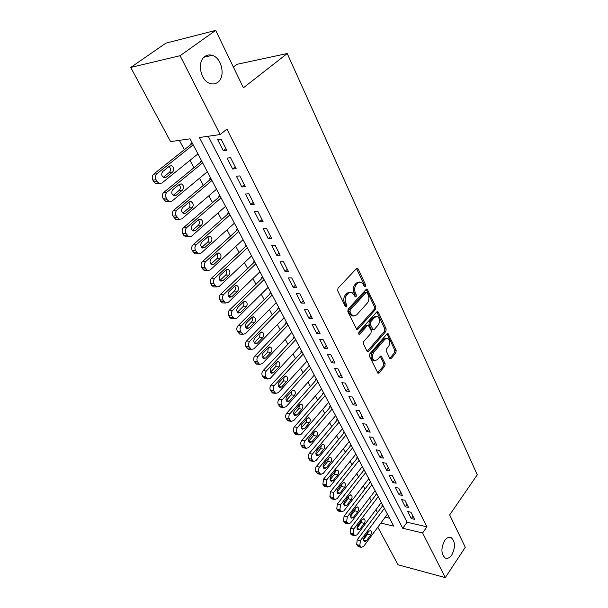 <?xml version="1.0" encoding="UTF-8"?>
<svg xmlns="http://www.w3.org/2000/svg" width="608" height="608" viewBox="0 0 608 608"><rect width="100%" height="100%" fill="white"/><g stroke="black" fill="none" stroke-linecap="round" stroke-linejoin="round"><path stroke-width="0.91" d="M365.37 286.642L365.583 284.856L358.188 269.025L357.504 268.303L356.486 268.584L338.01 288.154L337.698 290.776L345.443 306.728L346.666 306.987L346.879 305.17L345.891 303.126C344.69 300.01 345.017 297.236 346.872 294.796L348.407 293.147L351.804 292.197L355.368 296.924L356.106 296.719L356.318 294.918L355.353 292.874C354.175 289.773 354.494 287.029 356.318 284.635L357.823 283.016L361.106 282.089L363.242 284.324L364.2 286.353L365.37 286.642M364.177 286.315L364.184 284.833L356.493 268.569M345.428 306.713L345.481 305.117L344.493 303.073L345.891 303.126M354.897 296.415L354.928 294.88L353.955 292.843L355.353 292.874M444.661 540.573C440.846 548.218 441.036 554.032 445.216 558.015C447.48 558.965 449.677 557.946 451.79 554.96C455.544 547.314 455.331 541.523 451.144 537.594C448.932 536.666 446.766 537.662 444.661 540.573M204.911 56.46C196.68 61.697 200.511 80.97 210.186 83.501C212.96 84.36 215.468 83.965 217.717 82.316C225.781 76.912 221.95 57.874 212.184 55.343C209.54 54.545 207.115 54.918 204.911 56.46M389.66 358.165L390.214 358.758L391.233 358.424L395.892 352.86L396.173 350.398L388.01 333.541L387.007 333.86L369.824 353.848L369.527 356.379L378.009 373.297L379.073 372.947L384.841 366.062L385.122 363.576L381.246 356.045L380.205 356.379L377.325 359.776L374.482 360.681C372.028 358.598 371.784 355.817 373.745 352.344L385.031 339.173L387.737 338.314C390.169 340.374 390.435 343.125 388.52 346.583L386.673 348.756L386.384 351.242L389.66 358.165M380.844 523.07L393.718 526.118L190.03 138.837L170.582 141.603L130.728 67.442L165.832 43.176L215.688 30.4L243.405 87.803L287.227 53.534L477.272 474.818L449.662 514.915L465.287 547.268L445.292 577.6L398.035 564.786L377.819 527.166M215.688 30.4L180.105 55.7L220.164 134.55L199.401 137.507L402.747 528.261L422.613 532.973L445.292 577.6M208.24 136.245L407.079 522.226L426.922 526.809L226.921 129.094L220.164 134.55M426.922 526.809L422.613 532.973M375.569 309.404L375.858 306.888L367.209 289.058L366.191 289.355L348.141 309.062L347.829 311.661L356.828 329.566L357.907 329.24L375.569 309.404L374.178 309.343L374.475 306.835L366.221 289.324M378.366 312.254L386.156 328.936L385.867 331.421L368.63 351.394L367.559 351.728L366.974 351.12L363.508 343.976L363.804 341.43L370.948 333.26L371.245 330.737L368.357 325.318L367.308 325.637L359.807 334.119L359.047 334.347L358.834 332.105L376.74 311.912L377.75 311.608L378.366 312.254L376.983 312.2L384.773 328.852L386.156 328.936M383.184 506.092L381.87 505.803L382.174 506.38M377.028 494.395L375.714 494.114L376.025 494.699M370.774 482.501L369.451 482.235L369.77 482.828M364.412 470.41L363.09 470.159L363.417 470.767M357.952 458.12L356.63 457.877L356.957 458.5M351.378 445.626L350.056 445.398L350.383 446.029M344.698 432.919L343.368 432.706L343.702 433.352M337.904 419.999L336.574 419.801L336.916 420.455M330.988 406.858L329.658 406.676L330.007 407.337M323.958 393.482L322.62 393.323L322.977 393.992M316.806 379.878L315.461 379.734L315.826 380.418M309.525 366.039L308.18 365.902L308.545 366.601M302.115 351.948L300.77 351.834L301.142 352.541M294.568 337.607L293.223 337.508L293.603 338.23M286.892 323.008L285.54 322.932L285.927 323.661M279.072 308.142L277.719 308.081L278.114 308.826M271.107 292.995L269.754 292.957L270.157 293.725M262.998 277.575L261.645 277.56L262.056 278.335M254.729 261.866L253.384 261.866L253.794 262.656M246.316 245.852L244.963 245.883L245.381 246.688M237.736 229.535L236.375 229.588L236.808 230.409M228.988 212.906L227.628 212.982L228.076 213.818M220.066 195.951L218.713 196.057L219.161 196.908M210.976 178.661L209.623 178.79L210.079 179.664M201.704 161.029L200.351 161.188L200.815 162.078M226.776 150.29L221.076 139.088L217.626 139.559L223.326 150.723L226.776 150.29M236.132 168.667L230.538 157.685L227.088 158.088L232.674 169.024L236.132 168.667M245.29 186.664L239.818 175.91L236.36 176.236L241.84 186.952L245.29 186.664M254.266 204.311L248.9 193.762L245.45 194.028L250.815 204.531L254.266 204.311M263.066 221.601L257.807 211.265L254.357 211.462L259.616 221.76L263.066 221.601M271.692 238.556L266.54 228.426L263.089 228.555L268.25 238.648L271.692 238.556M280.151 255.178L275.097 245.244L271.654 245.313L276.716 255.216L280.151 255.178M288.45 271.487L283.495 261.736L280.052 261.752L285.015 271.464L288.45 271.487M296.59 287.478L291.726 277.917L288.291 277.879L293.162 287.409L296.59 287.478M304.578 303.172L299.805 293.793L296.377 293.694L301.15 303.05L304.578 303.172M312.413 318.577L307.732 309.366L304.304 309.221L308.993 318.394L312.413 318.577M320.104 333.686L315.506 324.657L312.086 324.459L316.692 333.465L320.104 333.686M327.659 348.528L323.144 339.659L319.732 339.416L324.246 348.255L327.659 348.528M335.069 363.098L330.638 354.388L327.233 354.099L331.672 362.778L335.069 363.098M342.35 377.401L338.002 368.851L334.598 368.516L338.96 377.044L342.35 377.401M349.501 391.453L345.23 383.055L341.833 382.675L346.112 391.05L349.501 391.453M356.524 405.255L352.328 397.009L348.939 396.583L353.149 404.814L356.524 405.255M363.424 418.821L359.305 410.712L355.923 410.248L360.058 418.334L363.424 418.821M370.211 432.144L366.153 424.179L362.786 423.677L366.844 431.627L370.211 432.144M376.876 445.238L372.886 437.41L369.527 436.871L373.517 444.684L376.876 445.238M383.428 458.113L379.506 450.414L376.154 449.844L380.076 457.52L383.428 458.113M389.865 470.767L386.012 463.197L382.668 462.597L386.521 470.144L389.865 470.767M396.196 483.208L392.411 475.768L389.074 475.129L392.867 482.547L396.196 483.208M402.42 495.444L398.696 488.125L395.367 487.456L399.099 494.752L402.42 495.444M408.546 507.475L404.882 500.278L401.561 499.578L405.232 506.753L408.546 507.475M407.656 511.503L411.259 518.563L414.565 519.308L410.962 512.232L407.656 511.503M179.368 140.357L184.353 149.72M190 160.33L193.929 167.709M199.523 178.228L203.315 185.349M208.863 195.776L212.519 202.646M218.021 212.975L221.548 219.602M227.004 229.847L230.402 236.231M235.805 246.392L239.081 252.548M244.446 262.626L247.608 268.561M252.92 278.548L255.968 284.27M261.242 294.173L264.176 299.691M269.405 309.518L272.232 314.822M277.415 324.573L280.144 329.688M285.289 339.355L287.911 344.28M293.018 353.871L295.541 358.614M300.603 368.129L303.035 372.696M308.058 382.136L310.399 386.536M315.385 395.899L317.634 400.125M322.582 409.42L324.748 413.486M329.65 422.712L331.732 426.618M336.604 435.769L338.61 439.531M343.444 448.613L345.367 452.223M350.162 461.236L352.009 464.71M356.767 473.655L358.545 476.984M363.265 485.868L364.967 489.06M369.664 497.876L371.29 500.939M375.949 509.686L377.515 512.628M385.191 517.18L389.538 518.183M192.242 143.04L190.889 143.23L191.368 144.134M287.227 53.534L237.014 64.304L233.381 67.047M130.728 67.442L180.105 55.7M407.079 522.226L402.747 528.261M223.326 150.723L225.91 148.588M232.674 169.024L235.212 166.866M241.84 186.952L244.332 184.779M250.815 204.531L253.262 202.335M259.616 221.76L262.025 219.549M268.25 238.648L270.613 236.428M276.716 255.216L279.034 252.974M285.015 271.464L287.295 269.207M293.162 287.409L295.397 285.137M301.15 303.05L303.354 300.762M308.993 318.394L311.159 316.107M316.692 333.465L318.82 331.162M324.246 348.255L326.344 345.944M331.672 362.778L333.731 360.46M338.96 377.044L340.982 374.71M346.112 391.05L348.11 388.71M353.149 404.814L355.11 402.466M360.058 418.334L361.988 415.986M366.844 431.627L368.744 429.263M373.517 444.684L375.387 442.32M380.076 457.52L381.915 455.149M386.521 470.144L388.337 467.765M392.867 482.547L394.653 480.176M399.099 494.752L400.862 492.374M405.232 506.753L406.965 504.374M411.259 518.563L412.969 516.177M359.465 281.983L356.425 282.994L357.823 283.016M353.955 292.843C352.777 289.742 353.104 286.999 354.92 284.612L356.425 282.994M350.147 292.068L347.008 293.109L348.407 293.147M344.493 303.073C343.292 299.964 343.619 297.19 345.473 294.758L347.008 293.109M356.425 329.255L374.178 309.343M367.24 292.866L366.077 292.592L350.261 309.905L350.048 311.722L351.082 313.857L353.126 315.978L356.569 314.982L367.285 303.118C369.056 300.732 369.375 298.026 368.235 294.986L367.24 292.866M366.388 292.38L364.678 292.562L366.077 292.592M353.347 316.054L351.736 315.909L349.684 313.796L348.65 311.661L348.863 309.852L364.678 292.562M367.141 351.394L384.484 331.337L384.773 328.852M367.825 325.288L365.917 325.554L358.591 333.83M378.252 324.915C380.228 321.412 379.939 318.6 377.393 316.479L374.672 317.308L370.629 321.883L370.333 324.414L373.206 329.817L374.239 329.498L378.252 324.915M375.995 316.411L373.282 317.239L374.672 317.308M372.339 329.764L371.214 329.103L368.95 324.338L369.238 321.807L373.282 317.239M386.437 338.23L383.648 339.082L385.031 339.173M374.399 360.673L373.099 360.559C370.644 358.477 370.401 355.703 372.362 352.23L383.648 339.082M377.583 372.932L383.458 365.932L383.747 363.447L380.289 356.28M389.781 358.386L394.516 352.746L394.797 350.299L387.053 333.807M192.386 143.321L153.626 174.177C152.038 175.758 151.78 177.734 152.859 180.097L153.885 181.936L155.96 183.798L158.399 183.563M197.95 153.892L161.948 183.023L159.182 183.487L157.107 181.617L156.081 179.778C155.002 177.399 155.26 175.416 156.849 173.827L193.184 144.841M163.21 177.346L169.427 172.338C171.008 170.384 170.871 168.439 169.016 166.501M166.045 177.331L172.664 171.988C174.382 169.564 174.017 167.489 171.578 165.779L169.465 166.136L162.815 171.456C161.067 173.888 161.424 175.963 163.871 177.696L166.045 177.331L163.598 177.582M201.818 161.257L163.772 192.394C162.214 193.99 161.964 195.943 163.012 198.269L165.999 201.848L168.31 201.681M207.336 171.737L171.996 201.126L169.229 201.613L167.246 199.819L166.242 198.01C165.186 195.685 165.444 193.716 166.995 192.12L202.662 162.86M173.12 195.411L179.269 190.319C180.796 188.442 180.698 186.55 178.98 184.634M176.016 195.434L182.514 190.046C184.194 187.644 183.852 185.607 181.496 183.935L179.383 184.308L172.847 189.681C171.144 192.082 171.479 194.127 173.842 195.814L176.016 195.434L173.462 195.639M211.067 178.836L173.713 210.246C172.186 211.85 171.935 213.788 172.968 216.068L175.841 219.541L178.03 219.427M216.532 189.225L181.838 218.865L179.071 219.374L176.198 215.878C175.165 213.59 175.416 211.645 176.943 210.041L211.956 180.523M182.848 213.112L188.921 207.951C190.388 206.135 190.327 204.288 188.738 202.411M185.79 213.172L192.166 207.738C193.808 205.367 193.488 203.368 191.208 201.727L189.096 202.114L182.681 207.533C181.017 209.904 181.328 211.918 183.616 213.568L185.79 213.172L183.137 213.332M220.134 196.072L183.456 227.742C181.952 229.345 181.708 231.268 182.719 233.502L185.486 236.884L187.553 236.816M225.553 206.378L191.49 236.254L188.723 236.778L185.949 233.388C184.946 231.139 185.189 229.216 186.686 227.605L221.061 197.843M192.379 230.462L198.375 225.226C199.789 223.478 199.766 221.684 198.299 219.838M195.366 230.554L201.62 225.082C203.232 222.741 202.928 220.765 200.731 219.161L198.618 219.564L192.318 225.028C190.692 227.369 190.98 229.353 193.192 230.972L195.366 230.554L192.63 230.66M229.026 212.982L193.002 244.887C191.528 246.498 191.292 248.406 192.28 250.602L194.948 253.878L196.901 253.855M234.399 223.197L200.944 253.285L198.185 253.832L195.51 250.542C194.522 248.338 194.765 246.43 196.24 244.811L229.991 214.829M201.734 247.464L207.647 242.166C209.008 240.479 209.015 238.731 207.67 236.922M204.752 247.593L210.892 242.083C212.466 239.765 212.184 237.819 210.056 236.254L207.944 236.679L201.765 242.174C200.176 244.492 200.45 246.445 202.578 248.026L204.752 247.593L201.94 247.654M237.743 229.566L202.358 261.698C200.914 263.317 200.678 265.202 201.651 267.36L204.227 270.545L206.066 270.552M243.071 239.696L210.208 269.99L207.465 270.56L204.881 267.36C203.916 265.194 204.151 263.302 205.595 261.683L238.754 231.481M210.908 264.13L216.744 258.772C218.052 257.146 218.082 255.451 216.851 253.673M213.955 264.298L219.99 258.75C221.525 256.462 221.266 254.547 219.199 253.012L217.094 253.452L211.029 258.985C209.471 261.28 209.722 263.196 211.789 264.746L213.955 264.298L211.082 264.305M246.278 245.852L211.538 278.175C210.117 279.802 209.882 281.671 210.832 283.792L213.324 286.885L215.057 286.923M251.59 255.884L219.298 286.368L216.562 286.953L214.069 283.852C213.119 281.724 213.355 279.847 214.776 278.221L247.35 247.828M219.906 280.47L225.659 275.059C226.913 273.494 226.982 271.844 225.849 270.104M222.976 280.683L228.904 275.097C230.409 272.832 230.166 270.948 228.167 269.443L226.07 269.899L220.111 275.47C218.584 277.742 218.819 279.627 220.818 281.147L222.976 280.683L220.058 280.63M254.63 261.866L220.537 294.34C219.146 295.967 218.91 297.821 219.845 299.904L222.247 302.913L223.881 302.974M259.943 271.768L228.213 302.434L225.484 303.042L223.083 300.018C222.148 297.935 222.384 296.073 223.774 294.439L255.786 263.857M228.737 296.491L234.407 291.042C235.615 289.53 235.699 287.926 234.665 286.224M231.823 296.75L237.652 291.126C239.126 288.891 238.898 287.029 236.96 285.562L234.87 286.034L229.011 291.635C227.521 293.884 227.742 295.746 229.68 297.228L231.823 296.75L228.866 296.651M262.838 277.575L229.368 310.194C227.992 311.82 227.764 313.66 228.684 315.704L231.002 318.63L232.537 318.721M268.143 287.356L236.953 318.189L234.24 318.812L231.922 315.879C231.002 313.827 231.238 311.98 232.606 310.346L264.062 279.596M237.401 312.216L242.987 306.721C244.15 305.262 244.256 303.704 243.314 302.039M240.51 312.504L246.232 306.858C247.676 304.638 247.456 302.814 245.586 301.37L243.504 301.857L237.751 307.496C236.284 309.715 236.497 311.554 238.374 313.006L240.51 312.504L237.515 312.36M270.894 292.988L238.024 325.744C236.679 327.378 236.459 329.202 237.356 331.216L239.598 334.058L241.042 334.164M276.192 302.655L245.533 333.648L242.835 334.294L240.586 331.436C239.689 329.422 239.917 327.59 241.262 325.949L272.186 295.04M245.913 327.636L251.408 322.103C252.525 320.697 252.654 319.185 251.803 317.558M249.029 327.97L254.653 322.293C256.067 320.097 255.862 318.296 254.045 316.89L251.97 317.384L246.316 323.053C244.887 325.25 245.085 327.058 246.901 328.48L249.029 327.97L246.012 327.773M278.806 308.127L246.529 341.004C245.199 342.646 244.978 344.447 245.86 346.423L248.034 349.197L249.386 349.319M284.088 317.68L253.954 348.81L251.271 349.478L249.098 346.704C248.216 344.721 248.436 342.904 249.759 341.263L280.159 310.202M254.266 342.768L259.677 337.204L260.118 332.796M257.382 343.148L262.914 337.44C264.298 335.266 264.108 333.488 262.352 332.112L260.285 332.629L254.729 338.322C253.323 340.495 253.506 342.281 255.269 343.672L257.382 343.148L254.357 342.904M286.581 322.985L254.866 355.984C253.566 357.626 253.346 359.419 254.212 361.357L256.31 364.055L257.587 364.184M291.848 332.432L262.215 363.698L259.548 364.39L257.442 361.684C256.576 359.731 256.796 357.937 258.104 356.288L287.987 325.09M262.466 357.61L267.786 352.024L268.288 347.753M265.59 358.036L271.024 352.313C272.384 350.162 272.209 348.407 270.499 347.054L268.447 347.586L262.983 353.301C261.607 355.46 261.774 357.215 263.484 358.583L265.59 358.036L262.55 357.747M294.219 337.584L263.051 370.69C261.774 372.332 261.554 374.102 262.405 376.018L264.442 378.64L265.643 378.784M299.47 346.925L270.317 378.313L267.672 379.02L265.635 376.382C264.784 374.467 265.004 372.689 266.281 371.04L295.678 339.712M270.522 372.187L275.758 366.578L276.298 362.436M273.646 372.658L278.988 366.913C280.318 364.777 280.151 363.052 278.494 361.722L276.458 362.269L271.084 368.007C269.739 370.143 269.891 371.883 271.556 373.221L273.646 372.658L270.598 372.324M301.72 351.918L271.092 385.122C269.83 386.764 269.618 388.527 270.446 390.404L272.422 392.966L273.554 393.11M306.956 361.152L278.282 392.654L275.652 393.384L273.676 390.815C272.848 388.93 273.06 387.167 274.322 385.518L303.225 354.069M278.434 386.49L283.579 380.874L284.164 376.861M281.55 387.015L286.809 381.246C288.108 379.134 287.956 377.424 286.345 376.124L284.324 376.686L279.034 382.447C277.719 384.568 277.864 386.278 279.475 387.585L281.55 387.015L278.51 386.642M309.1 365.993L278.981 399.296C277.742 400.938 277.537 402.686 278.35 404.533L280.265 407.026L281.322 407.178M314.306 375.136L286.102 406.744L283.488 407.489L281.572 404.989C280.759 403.134 280.972 401.379 282.211 399.73L310.65 368.174M286.208 400.535L291.262 394.904L291.886 391.028M289.317 401.105L294.485 395.322C295.762 393.232 295.625 391.544 294.059 390.268L292.045 390.845L286.847 396.629C285.555 398.726 285.692 400.414 287.257 401.698L289.317 401.105L286.284 400.695M316.342 379.833L286.733 413.212C285.517 414.861 285.304 416.594 286.11 418.41L287.964 420.842L288.96 420.994M321.533 388.877L293.778 420.576L291.186 421.344L289.332 418.904C288.526 417.08 288.739 415.34 289.955 413.691L317.938 382.037M293.846 414.329L298.809 408.69L299.463 404.943M296.94 414.952L302.032 409.154C303.286 407.079 303.149 405.414 301.629 404.16L299.63 404.753L294.515 410.552C293.246 412.627 293.375 414.299 294.895 415.56L296.94 414.952L293.922 414.504M323.471 393.422L294.348 426.884C293.147 428.534 292.942 430.251 293.732 432.037L295.534 434.408L296.468 434.568M328.632 402.374L301.317 434.165L298.748 434.956L296.947 432.577C296.157 430.776 296.362 429.058 297.563 427.401L325.098 395.656M301.355 427.872L306.227 422.241L306.903 418.623M304.433 428.556L309.442 422.735C310.665 420.675 310.544 419.034 309.069 417.81L307.086 418.418L302.047 424.224C300.808 426.292 300.922 427.941 302.404 429.172L304.433 428.556L301.424 428.07M330.471 406.782L301.826 440.314C300.648 441.963 300.443 443.665 301.218 445.428L302.966 447.739L303.848 447.898M335.616 415.644L308.727 447.518L306.174 448.324L304.426 445.998C303.658 444.235 303.856 442.525 305.041 440.868L332.135 409.04M308.735 441.18L313.508 435.548L314.214 432.06M311.79 441.917L316.722 436.08C317.923 434.044 317.809 432.417 316.373 431.216L314.404 431.84L309.449 437.661C308.233 439.706 308.34 441.34 309.776 442.548L311.79 441.917L308.803 441.393M337.364 419.915L309.176 453.507C308.013 455.156 307.815 456.851 308.568 458.584L310.27 460.841L311.098 461.001M342.471 428.693L316.008 460.636L313.477 461.457L311.775 459.192C311.022 457.452 311.22 455.757 312.383 454.108L339.059 422.195M315.985 454.252L320.667 448.628L321.396 445.269M319.025 455.042L323.874 449.198C325.06 447.176 324.953 445.573 323.555 444.387L321.602 445.026L316.722 450.87C315.529 452.892 315.628 454.503 317.026 455.696L319.025 455.042L316.061 454.495M344.136 432.828L316.396 466.48C315.248 468.13 315.05 469.802 315.803 471.512L317.452 473.716L318.227 473.875M349.22 441.514L323.16 473.526L320.652 474.362L319.002 472.158C318.258 470.448 318.455 468.76 319.595 467.111L345.861 435.13M323.114 467.088L327.704 461.487L328.449 458.257M326.131 467.947L330.904 462.088C332.067 460.081 331.968 458.5 330.608 457.338L328.67 457.991L323.874 463.843C322.696 465.85 322.787 467.438 324.148 468.608L326.131 467.947L323.19 467.37M350.793 445.527L323.494 479.226L322.901 484.219L324.505 486.37L325.242 486.529M355.855 454.13L330.19 486.195L327.704 487.054L326.101 484.895L326.686 479.887L352.549 447.845M330.129 479.712L334.628 474.118L335.38 471.033M333.116 480.632L337.82 474.764C338.96 472.773 338.869 471.208 337.546 470.068L335.616 470.729L330.896 476.596C329.741 478.587 329.832 480.16 331.155 481.308L333.116 480.632L330.205 480.024M357.344 458.014L330.471 491.75L329.886 496.706L330.577 497.944L332.143 498.963M362.376 466.526L337.098 498.651L334.636 499.525L333.078 497.42L333.663 492.45L359.13 460.355M337.03 492.108L341.43 486.544L342.19 483.588M339.986 493.096L344.614 487.221C345.732 485.245 345.648 483.702 344.364 482.577L342.456 483.254L337.797 489.128C336.672 491.112 336.748 492.662 338.04 493.787L339.986 493.096L337.098 492.465M363.789 470.288L337.326 504.07L336.756 508.987L338.922 511.191M368.79 478.732L343.9 510.895L341.453 511.784L339.94 509.724L340.51 504.8L365.598 472.652M343.809 504.298L348.118 498.765L348.878 495.946M346.735 505.354L351.295 499.472C352.397 497.511 352.321 495.984 351.067 494.882L349.167 495.573L344.592 501.456C343.482 503.416 343.55 504.952 344.804 506.061L346.735 505.354L343.877 504.701M370.128 482.372L344.075 516.184L343.505 521.056L345.595 523.214M375.098 490.732L350.58 522.933L348.156 523.845L346.682 521.831L347.252 516.944L371.959 484.751M350.489 516.276L354.692 510.781L355.46 508.098M353.377 517.408L357.869 511.518C358.948 509.572 358.88 508.06 357.656 506.981L355.779 507.688L351.264 513.57C350.178 515.523 350.238 517.036 351.462 518.122L353.377 517.408L350.55 516.732M376.367 494.251L350.702 528.094L350.14 532.927L352.161 535.04M381.307 502.535L357.147 534.774L354.753 535.701L353.316 533.733L353.879 528.884L378.222 496.652M357.056 528.056L361.16 522.606L361.927 520.06M359.906 529.264L364.329 523.366C365.393 521.436 365.324 519.939 364.131 518.882L362.277 519.597L357.831 525.487C356.759 527.425 356.82 528.922 358.013 529.994L359.906 529.264L357.109 528.572M382.5 505.947L357.23 539.805L356.676 544.608L358.621 546.668M387.418 514.155L363.614 546.425L361.236 547.36L359.837 545.437L360.392 540.626L384.378 508.364M363.523 539.63L367.528 534.227L368.281 531.833M366.328 540.922L370.69 535.025C371.731 533.102 371.67 531.628 370.508 530.586L368.668 531.316L364.283 537.214C363.234 539.129 363.288 540.618 364.45 541.667L366.328 540.922L363.569 540.216M364.184 284.833L365.583 284.856M345.481 305.117L346.879 305.17M354.928 294.88L356.318 294.918M354.92 284.612L356.318 284.635M345.473 294.758L346.872 294.796M356.797 269.017L358.188 269.025M356.516 329.164L357.907 329.24M366.472 289.72L367.863 289.75M374.475 306.835L375.858 306.888M348.863 309.852L350.261 309.905M348.65 311.661L350.048 311.722M349.684 313.796L351.082 313.857M384.484 331.337L385.867 331.421M367.247 351.287L368.63 351.394M365.917 325.554L367.308 325.637M358.705 334.05L359.807 334.119M369.238 321.807L370.629 321.883M368.95 324.338L370.333 324.414M371.214 329.103L372.605 329.186M372.362 352.23L373.745 352.344M380.433 356.524L381.816 356.638M383.747 363.447L385.122 363.576M383.458 365.932L384.841 366.062M377.69 372.81L379.073 372.947M387.212 334.081L388.596 334.164M394.797 350.299L396.173 350.398M394.516 352.746L395.892 352.86M389.857 358.31L391.233 358.424M156.849 173.827L153.626 174.177M156.081 179.778L152.859 180.097M157.107 181.617L153.885 181.936M169.427 172.338L172.664 171.988M166.995 192.12L163.772 192.394M166.242 198.01L163.012 198.269M167.246 199.819L164.023 200.062M179.269 190.319L182.514 190.046M176.943 210.041L173.713 210.246M176.198 215.878L172.968 216.068M177.179 217.649L173.949 217.824M188.921 207.951L192.166 207.738M186.686 227.605L183.456 227.742M185.949 233.388L182.719 233.502M186.914 235.121L183.684 235.228M198.375 225.226L201.62 225.082M196.24 244.811L193.002 244.887M195.51 250.542L192.28 250.602M196.46 252.244L193.222 252.29M207.647 242.166L210.892 242.083M205.595 261.683L202.358 261.698M204.881 267.36L201.651 267.36M205.808 269.025L202.578 269.017M216.744 258.772L219.99 258.75M214.776 278.221L211.538 278.175M214.069 283.852L210.832 283.792M214.981 285.479L211.744 285.41M225.659 275.059L228.904 275.097M223.774 294.439L220.537 294.34M223.083 300.018L219.845 299.904M223.972 301.621L220.734 301.492M234.407 291.042L237.652 291.126M232.606 310.346L229.368 310.194M231.922 315.879L228.684 315.704M232.796 317.452L229.558 317.27M242.987 306.721L246.232 306.858M241.262 325.949L238.024 325.744M240.586 331.436L237.356 331.216M241.444 332.979L238.207 332.743M251.408 322.103L254.653 322.293M249.759 341.263L246.529 341.004M249.098 346.704L245.86 346.423M249.934 348.209L246.704 347.936M259.677 337.204L262.914 337.44M258.104 356.288L254.866 355.984M257.442 361.684L254.212 361.357M258.271 363.166L255.033 362.839M267.786 352.024L271.024 352.313M266.281 371.04L263.051 370.69M265.635 376.382L262.405 376.018M266.448 377.842L263.218 377.469M275.758 366.578L278.988 366.913M274.322 385.518L271.092 385.122M273.676 390.815L270.446 390.404M274.474 392.244L271.244 391.826M283.579 380.874L286.809 381.246M282.211 399.73L278.981 399.296M281.572 404.989L278.35 404.533M282.355 406.395L279.133 405.931M291.262 394.904L294.485 395.322M289.955 413.691L286.733 413.212M289.332 418.904L286.11 418.41M290.1 420.28L286.877 419.786M298.809 408.69L302.032 409.154M297.563 427.401L294.348 426.884M296.947 432.577L293.732 432.037M297.7 433.93L294.485 433.39M306.227 422.241L309.442 422.735M305.041 440.868L301.826 440.314M304.426 445.998L301.218 445.428M305.17 447.328L301.956 446.751M313.508 435.548L316.722 436.08M312.383 454.108L309.176 453.507M311.775 459.192L308.568 458.584M312.504 460.499L309.297 459.884M320.667 448.628L323.874 449.198M319.595 467.111L316.396 466.48M319.002 472.158L315.803 471.512M319.717 473.442L316.517 472.788M327.704 461.487L330.904 462.088M326.686 479.887L323.494 479.226M326.101 484.895L322.901 484.219M326.8 486.157L323.608 485.473M334.628 474.118L337.82 474.764M333.663 492.45L330.471 491.75M333.078 497.42L329.886 496.706M333.769 498.659L330.577 497.944M341.43 486.544L344.614 487.221M340.51 504.8L337.326 504.07M339.94 509.724L336.756 508.987M340.617 510.948L337.432 510.203M348.118 498.765L351.295 499.472M347.252 516.944L344.075 516.184M346.682 521.831L343.505 521.056M347.35 523.032L344.174 522.257M354.692 510.781L357.869 511.518M353.879 528.884L350.702 528.094M353.316 533.733L350.14 532.927M353.97 534.911L350.801 534.105M361.16 522.606L364.329 523.366M360.392 540.626L357.23 539.805M359.837 545.437L356.676 544.608M360.483 546.6L357.322 545.764M367.528 534.227L370.69 535.025M204.007 57.22L212.184 55.343M449.608 537.229L451.144 537.594M356.888 268.303L357.504 268.303M366.639 289.051L367.209 289.058M351.736 315.909L353.126 315.978M371.815 329.734L373.206 329.817M377.218 311.585L377.75 311.608M373.099 360.559L374.482 360.681M380.768 355.999L381.246 356.045M387.524 333.511L388.01 333.541M159.182 183.487L155.96 183.798M169.662 165.992L171.578 165.779M169.229 201.613L165.999 201.848M179.672 184.102L181.496 183.935M179.071 219.374L175.841 219.541M189.483 201.848L191.208 201.727M188.723 236.778L185.486 236.884M199.09 219.245L200.731 219.161M198.185 253.832L194.948 253.878M208.506 236.307L210.056 236.254M207.465 270.56L204.227 270.545M217.74 253.034L219.199 253.012M216.562 286.953L213.324 286.885M226.792 269.443L228.167 269.443M225.484 303.042L222.247 302.913M235.661 285.532L236.96 285.562M234.24 318.812L231.002 318.63M244.355 301.325L245.586 301.37M242.835 334.294L239.598 334.058M252.89 316.821L254.045 316.89M251.271 349.478L248.034 349.197M261.258 332.036L262.352 332.112M259.548 364.39L256.31 364.055M269.473 346.97L270.499 347.054M267.672 379.02L264.442 378.64M277.529 361.631L278.494 361.722M275.652 393.384L272.422 392.966M285.441 376.025L286.345 376.124M283.488 407.489L280.265 407.026M293.2 390.161L294.059 390.268M291.186 421.344L287.964 420.842M300.823 404.046L301.629 404.16M298.748 434.956L295.534 434.408M308.309 417.696L309.069 417.81M306.174 448.324L302.966 447.739M315.658 431.102L316.373 431.216M313.477 461.457L310.27 460.841M322.878 444.273L323.555 444.387M320.652 474.362L317.452 473.716M329.969 457.224L330.608 457.338M327.704 487.054L324.505 486.37M336.946 469.946L337.546 470.068M334.636 499.525L331.451 498.811M343.794 482.463L344.364 482.577M341.453 511.784L338.268 511.039M350.527 494.768L351.067 494.882M348.156 523.845L344.979 523.062M357.147 506.867L357.656 506.981M354.753 535.701L351.584 534.896M363.66 518.768L364.131 518.882M361.236 547.36L358.074 546.524M370.059 530.472L370.508 530.586"/></g></svg>

